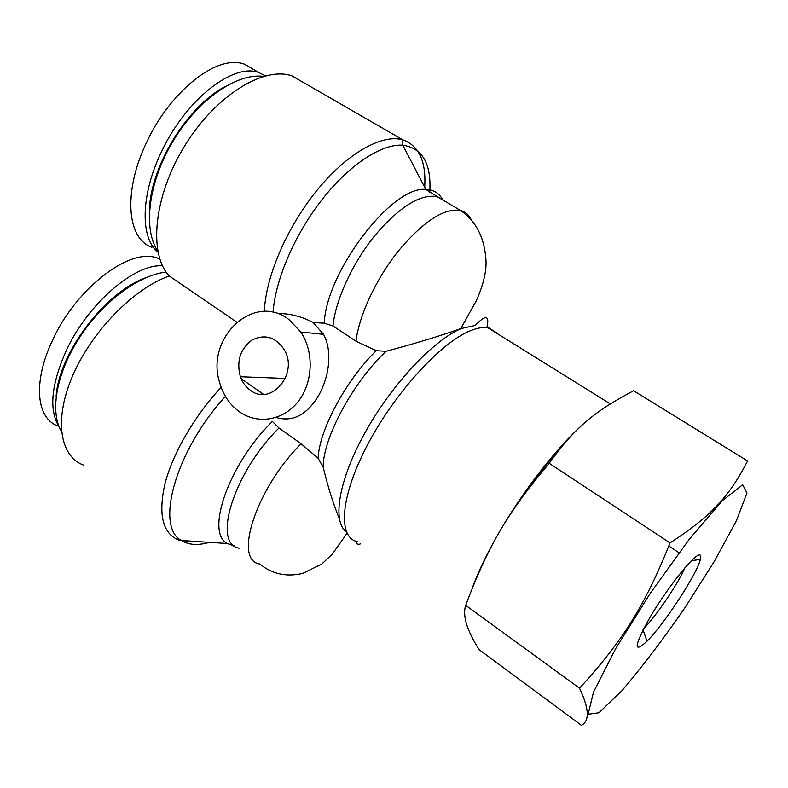 <?xml version="1.0" encoding="UTF-8"?>
<svg xmlns="http://www.w3.org/2000/svg" width="788" height="788" viewBox="0 0 788 788"><rect width="100%" height="100%" fill="white"/><g stroke="black" fill="none" stroke-linecap="round" stroke-linejoin="round"><path stroke-width="1.18" d="M225.378 86.414C186.431 106.459 149.07 168.947 149.356 212.642M157.777 251.155C142.835 229.19 148.311 182.215 173.133 140.983C197.847 99.682 237.04 72.703 263.428 76.397M157.984 252.18C140.175 238.281 140.461 195 161.56 151.641C185.702 99.623 233.701 62.242 259.124 72.703L265.438 75.855M145.455 277.849C104.922 292.338 58.676 353.388 56.125 396.531M61.454 431.381C49.496 411.888 56.431 372.665 79.943 336.9C103.395 301.114 139.643 274.638 166.169 272.126M59.218 426.968C48.689 410.075 51.112 384.445 66.487 350.108C88.217 303.301 134.797 263.556 162.515 265.842M460.753 328.626C438.847 336.328 413.966 343.873 386.11 351.271L376.27 350.709L356.018 341.204L332.989 325.986C335.412 300.346 352.334 263.291 374.871 235.523C399.624 206.653 420.378 193.7 437.143 196.655L460.527 210.465C475.873 220.945 484.334 237.267 485.92 259.41C486.757 270.688 483.536 284.488 476.277 300.799L460.753 328.626L475.194 325.483C485.664 314.501 489.594 315.082 486.974 327.217M234.666 546.045L227.417 543.533C204.959 532.915 228.973 463.59 272.402 421.462L278.972 428.002L301.085 443.752L318.116 458.252L323.188 467.185C327.818 486.482 333.196 503.67 339.323 518.76M561.834 446.51C547.965 461.857 534.215 479.498 520.602 499.415M332.989 325.986L324.252 323.159L313.319 322.587L323.533 334.339C332.713 351.162 329.256 376.359 318.677 395.478C306.867 415.02 292.663 422.348 276.036 417.482M277.317 313.545C289.59 313.348 301.597 316.362 313.319 322.587M83.587 465.137C59.711 456.311 53.594 419.029 73.087 374.763C92.403 330.527 134.433 288.093 169.253 275.997L236.715 322.095M250.279 390.198C245.748 386.928 242.448 382.446 240.389 376.743C236.311 361.406 240.094 349.232 251.736 340.219C264.63 333.728 275.445 336.85 284.182 349.596C299.046 373.65 270.944 406.677 250.279 390.198M239.158 411.602C257.262 424.732 283.03 420.782 297.982 401.752C313.063 382.86 314.314 352.039 300.78 332.004L289.186 319.751C254.189 291.747 205.107 337.845 219.625 382.535C223.142 394.896 229.653 404.579 239.158 411.602M169.253 275.997C148.528 254.16 153.384 197.039 184.303 146.509C215.006 95.86 263.665 65.788 292.102 75.934L304.572 83.134M684.969 567.754C677.926 584.006 656.118 616.167 643.619 628.725M698.266 555.245C691.056 558.071 666.126 589.946 650.08 617.181C634.015 646.042 632.981 654.07 646.987 641.255C664.284 624.086 696.986 574.068 700.365 559.46C701.359 555.629 700.66 554.22 698.266 555.245M742.69 484.787L722.488 500.518L689.254 539.297L650.327 593.216L615.546 648.82L593.462 692.189L588.153 714.273L598.939 712.766L621.978 690.623C641.747 667.466 662.61 640.033 684.555 608.306L714.125 561.706L736.356 520.868L746.975 492.993L742.69 484.787M670.046 542.912C711.988 515.726 729.619 495.75 747.595 461L633.611 390.759C594.979 411.1 574.698 427.49 549.226 463.334L670.046 542.912C644.564 606.465 622.569 641.117 579.525 688.19C589.148 708.52 589.788 720.912 581.455 725.364L479.114 649.647C466.88 630.439 462.398 615.664 465.669 605.332L579.525 688.19M472.416 587.769C478.395 571.162 487.664 552.083 500.222 530.531C523.35 490.894 555.402 449.564 580.135 426.948M549.226 463.334C507.324 512.85 488.028 546.242 465.669 605.332M151.897 247.353C124.918 237.68 124.573 187.416 146.716 142.185C168.13 95.013 215.094 53.505 244.3 64.114L253.48 69.413M57.357 425.825C34.534 416.763 34.239 378.112 52.737 339.904C73.865 292.279 128.296 246.073 158.043 258.316L157.009 257.952M357.782 541.75C337.747 538.155 339.736 497.839 367.178 445.476C394.414 393.163 441.152 342.15 470.574 330.655C477.764 327.759 483.832 326.833 488.767 327.877L497.75 333.501M462.192 328.212C434.887 338.81 392.7 383.145 365.711 431.43C338.574 479.744 331.886 521.597 346.424 531.949M323.188 467.185C322.863 438.355 353.054 381.993 386.11 351.271M471.234 219.793C468.929 214.858 465.353 211.745 460.497 210.455C444.205 207.855 423.649 221.152 398.856 250.367C376.24 278.45 358.934 315.663 356.018 341.204M376.27 350.709C345.981 380.023 319.081 430.366 318.116 458.252M360.608 543.828C357.821 544.922 356.373 544.094 356.255 541.356M301.085 443.752C255.883 488.865 233.14 560.426 259.725 563.991M442.757 199.975C439.29 193.178 433.666 189.681 425.865 189.455L444.875 201.226M273.091 312.383C275.16 280.301 294.456 234.893 321.937 199.719C349.439 164.525 381.737 143.603 402.826 145.209L425.865 189.455C392.552 185.121 326.252 271.565 324.252 323.159M424.693 187.209C426.298 161.481 419.009 145.701 402.845 139.86L402.826 145.209C422.565 148.134 431.548 163.835 429.755 192.292M239.178 548.202C211.923 543.947 233.701 472.406 278.972 428.002M208.85 542.499C198.221 545.503 189.396 545.02 182.383 541.031C154.369 528.472 174.877 451.228 225.457 396.413M221.152 387.312C194.528 415.857 172.631 453.652 164.889 483.98C157.964 515.342 162.87 534.136 179.585 540.361L192.656 541.602M292.102 75.934L402.845 139.86C382.219 133.694 347.38 153 317.071 190.223C286.753 227.387 265.497 277.386 264.374 311.457M244.3 64.114L243.374 63.808M244.388 64.104L259.144 72.713M158.043 258.297L159.984 259.616M610.306 403.899L487.496 327.512M347.025 533.259L332.3 554.161L321.691 564.119L302.828 573.369C286.517 577.22 272.146 574.088 259.715 563.991M179.585 540.361L227.417 543.533L234.292 545.779M263.448 394.325L241.118 378.604M240.389 376.743L285.345 378.447M300.78 332.004L323.533 334.339M643.057 629.809L646.987 641.255M691.5 560.652L700.365 559.46M668.825 546.015L679.01 552.733"/></g></svg>
